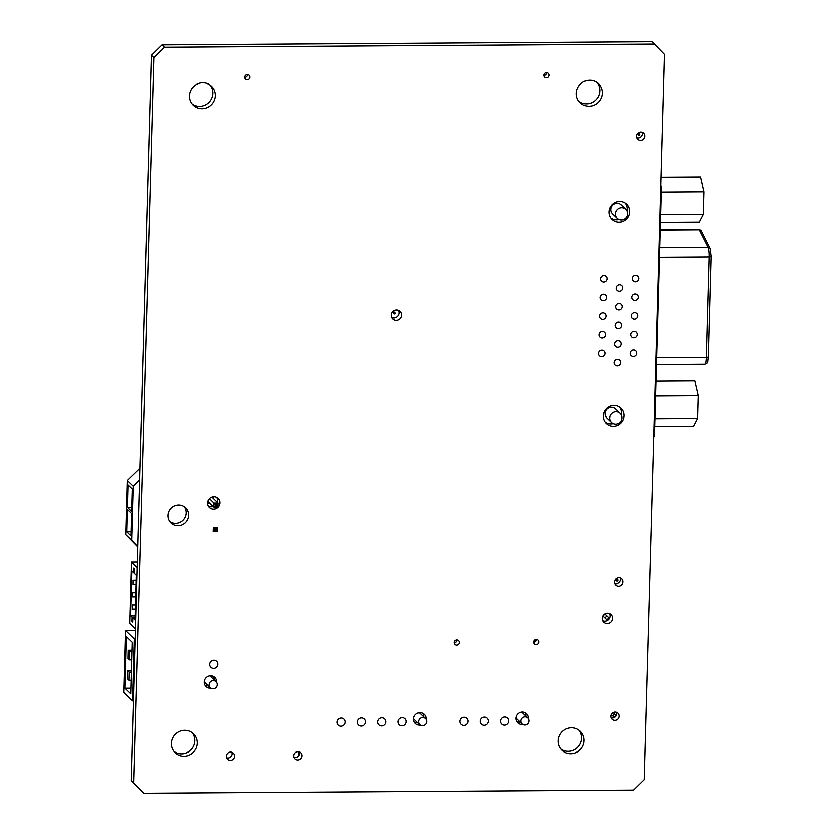 <?xml version="1.0" encoding="UTF-8"?>
<svg xmlns="http://www.w3.org/2000/svg" width="835" height="835" viewBox="0 0 835 835"><rect width="100%" height="100%" fill="white"/><g stroke="black" fill="none" stroke-linecap="round" stroke-linejoin="round"><path stroke-width="1.25" d="M625.258 203.291A10.531 10.177 -46.1 0 1 626.981 211.192M618.933 219.647A10.531 10.177 -46.1 0 1 610.855 218.238M619.58 201.59A10.531 10.177 -46.1 0 1 628.797 215.712A10.531 10.177 -46.1 0 1 611.982 219.542A10.531 10.177 -46.1 0 1 619.58 201.59M619.56 407.188A10.531 10.177 -46.1 0 1 621.271 415.131M613.161 423.554A10.531 10.177 -46.1 0 1 605.156 422.134M613.882 405.486A10.531 10.177 -46.1 0 1 623.098 419.608A10.531 10.177 -46.1 0 1 606.283 423.428A10.531 10.177 -46.1 0 1 613.882 405.486M536.446 639.37A2.63 2.547 -46.1 0 1 533.753 642.167M536.404 639.37A2.63 2.547 -46.1 0 1 538.711 642.898A2.63 2.547 -46.1 0 1 534.504 643.848A2.63 2.547 -46.1 0 1 536.404 639.37M456.808 639.881A2.63 2.547 -46.1 0 1 454.104 642.689M456.766 639.881A2.63 2.547 -46.1 0 1 459.062 643.409A2.63 2.547 -46.1 0 1 454.866 644.37A2.63 2.547 -46.1 0 1 456.766 639.881M546.695 72.687A2.63 2.547 -46.1 0 1 543.992 75.494M546.654 72.687A2.63 2.547 -46.1 0 1 548.95 76.215A2.63 2.547 -46.1 0 1 544.754 77.175A2.63 2.547 -46.1 0 1 546.654 72.687M247.567 74.628A2.63 2.547 -46.1 0 1 244.864 77.436M247.525 74.628A2.63 2.547 -46.1 0 1 249.822 78.156A2.63 2.547 -46.1 0 1 245.626 79.116A2.63 2.547 -46.1 0 1 247.525 74.628M299.201 751.844A4.217 4.071 -46.1 0 1 293.899 757.355M297.897 751.646A4.217 4.071 -46.1 0 1 301.581 757.293A4.217 4.071 -46.1 0 1 294.859 758.827A4.217 4.071 -46.1 0 1 297.897 751.646M231.973 752.283A4.217 4.071 -46.1 0 1 226.671 757.783M230.669 752.084A4.217 4.071 -46.1 0 1 234.353 757.731A4.217 4.071 -46.1 0 1 227.631 759.255A4.217 4.071 -46.1 0 1 230.669 752.084M184.305 506.751A10.531 10.177 -46.1 0 1 169.902 521.708M178.617 505.06A10.531 10.177 -46.1 0 1 187.833 519.182A10.531 10.177 -46.1 0 1 171.029 523.002A10.531 10.177 -46.1 0 1 178.617 505.06M216.818 497.409A6.315 6.106 -46.1 0 1 217.298 502.232M213.238 506.448A6.315 6.106 -46.1 0 1 208.395 506.146M214.01 496.752A6.315 6.106 -46.1 0 1 219.542 505.217A6.315 6.106 -46.1 0 1 209.46 507.513A6.315 6.106 -46.1 0 1 214.01 496.752M616.345 712.297A4.217 4.071 -46.1 0 1 611.032 717.797M615.04 712.088A4.217 4.071 -46.1 0 1 618.725 717.735A4.217 4.071 -46.1 0 1 612.003 719.269A4.217 4.071 -46.1 0 1 615.04 712.088M642.052 132.264A4.217 4.071 -46.1 0 1 636.75 137.765M640.758 132.055A4.217 4.071 -46.1 0 1 644.443 137.702A4.217 4.071 -46.1 0 1 637.71 139.236A4.217 4.071 -46.1 0 1 640.758 132.055M620.092 578.029A4.217 4.071 -46.1 0 1 614.79 583.529M618.787 577.82A4.217 4.071 -46.1 0 1 622.472 583.467A4.217 4.071 -46.1 0 1 615.75 585.001A4.217 4.071 -46.1 0 1 618.787 577.82M398.754 310.359A5.26 5.083 -46.1 0 1 391.876 317.498M396.688 309.942A5.26 5.083 -46.1 0 1 401.301 316.997A5.26 5.083 -46.1 0 1 392.888 318.907A5.26 5.083 -46.1 0 1 396.688 309.942M609.519 613.537A5.26 5.083 -46.1 0 1 602.64 620.676M607.462 613.109A5.26 5.083 -46.1 0 1 612.065 620.175A5.26 5.083 -46.1 0 1 603.663 622.085A5.26 5.083 -46.1 0 1 607.462 613.109M525.184 712.735A6.315 6.106 -46.1 0 1 525.935 716.117M520.184 722.087A6.315 6.106 -46.1 0 1 516.761 721.461M522.762 724.456A6.315 6.106 -46.1 0 1 516.5 716.033A6.315 6.106 -46.1 0 1 528.388 718.611M422.781 713.393A6.315 6.106 -46.1 0 1 423.533 716.785M417.782 722.755A6.315 6.106 -46.1 0 1 414.369 722.129M420.36 725.114A6.315 6.106 -46.1 0 1 414.108 716.691A6.315 6.106 -46.1 0 1 425.996 719.279M213.468 676.423A6.315 6.106 -46.1 0 1 214.219 679.815M208.468 685.785A6.315 6.106 -46.1 0 1 205.055 685.159M211.046 688.144A6.315 6.106 -46.1 0 1 204.794 679.721A6.315 6.106 -46.1 0 1 216.682 682.31M192.196 732.681A13.162 12.713 -46.1 0 1 174.097 751.469M184.744 730.312A13.162 12.713 -46.1 0 1 196.256 747.972A13.162 12.713 -46.1 0 1 175.246 752.742A13.162 12.713 -46.1 0 1 184.744 730.312M210.284 85.16A13.162 12.713 -46.1 0 1 192.186 103.947M202.821 82.79A13.162 12.713 -46.1 0 1 214.345 100.44A13.162 12.713 -46.1 0 1 193.334 105.22A13.162 12.713 -46.1 0 1 202.821 82.79M597.119 82.655A13.162 12.713 -46.1 0 1 579.02 101.442M589.667 80.285A13.162 12.713 -46.1 0 1 601.19 97.935A13.162 12.713 -46.1 0 1 580.168 102.715A13.162 12.713 -46.1 0 1 589.667 80.285M579.031 730.176A13.162 12.713 -46.1 0 1 560.932 748.964M571.578 727.807A13.162 12.713 -46.1 0 1 583.101 745.457A13.162 12.713 -46.1 0 1 562.08 750.237A13.162 12.713 -46.1 0 1 571.578 727.807M162.053 44.923L651.916 41.75L654.379 44.13L164.516 47.303L153.891 57.73L151.417 55.35L162.053 44.923L164.516 47.303M654.379 44.13L664.43 54.421L644.171 779.65L633.546 790.077L143.683 793.25L131.168 780.579L151.417 55.35M131.168 780.579L133.631 782.959L153.891 57.73M133.631 782.959L143.683 793.25M455.451 642.334A3.705 3.58 133.9 0 0 456.505 641.238M606.763 619.205A1.419 1.378 133.9 0 0 607.797 616.773A1.419 1.378 133.9 0 0 605.521 617.295A1.419 1.378 133.9 0 0 606.763 619.205M607.797 616.773L605.834 614.894A1.419 1.378 133.9 0 0 603.569 615.405A1.419 1.378 133.9 0 0 603.862 616.94L605.824 618.829M638.18 134.571A0.772 0.751 133.9 0 0 639.224 135.27A0.772 0.751 133.9 0 0 639.485 134.007A0.772 0.751 133.9 0 0 638.18 134.571M637.418 133.704A0.772 0.751 133.9 0 0 637.627 134.383L638.399 135.124M639.485 134.007L638.712 133.266A0.772 0.751 133.9 0 0 638.023 133.078M616.084 580.335A0.908 0.877 133.9 0 0 617.305 581.15A0.908 0.877 133.9 0 0 617.608 579.678A0.908 0.877 133.9 0 0 616.084 580.335M615.311 579.667A0.908 0.877 133.9 0 0 615.572 580.241L616.345 580.983M617.608 579.678L616.835 578.937A0.908 0.877 133.9 0 0 616.251 578.686M216.515 505.06L216.077 505.592M215.68 529.515L215.66 530.204L215.68 529.515M215.91 529.609L215.388 530.068M209.126 502.493L207.665 502.503M211.015 497.535L212.685 497.524A0.825 0.804 133.9 0 0 213.51 496.773M139.56 479.968L133.193 486.21L127.244 480.48L125.73 534.724L131.679 540.454L133.193 486.21M131.679 540.454L137.702 546.622M210.337 503.651L207.654 503.672M137.691 546.967L125.73 534.724M127.244 480.48L139.894 468.164M131.554 513.525L127.317 509.444L126.69 531.885L130.928 535.966L131.554 513.525M132.243 489.059L128.005 484.968L127.379 507.409L131.617 511.49L132.243 489.059M208.479 502.503L208.499 501.887M131.732 507.377L127.379 507.409M131.043 531.853L126.69 531.885M217.455 527.511L217.34 531.582L213.269 531.613L213.384 527.532L217.455 527.511L216.432 528.962L214.804 528.972L214.752 530.601L216.38 530.59L216.432 528.962M217.34 531.582L216.38 530.59M214.804 528.972L213.384 527.532M213.269 531.613L214.752 530.601M212.414 497.524L218.133 503.035L218.018 507.116L213.948 507.137L214.063 503.056L218.133 503.035L217.11 504.486L215.482 504.497L215.44 506.135L217.069 506.125L217.11 504.486M207.915 501.324L213.948 507.137L215.44 506.135M209.501 498.662L215.482 504.497M218.018 507.116L217.069 506.125M533.742 642.073A3.382 3.267 133.9 0 0 536.352 639.37M217.914 664.232A4.144 4.008 133.9 0 0 212.33 660.527A4.144 4.008 133.9 0 0 210.963 667.248A4.144 4.008 133.9 0 0 217.914 664.232M217.34 684.627A4.144 4.008 133.9 0 0 211.756 680.922A4.144 4.008 133.9 0 0 210.389 687.643A4.144 4.008 133.9 0 0 217.34 684.627M216.15 681.663L210.9 676.621A4.144 4.008 133.9 0 0 209.731 675.839M130.73 693.854L132.17 642.209L126.304 636.552L124.853 688.186L130.73 693.854M135.364 630.362L125.469 630.425L123.737 692.424L132.525 700.889L133.391 700.889M125.469 630.425L134.247 638.89L132.525 700.889M204.335 681.443A4.144 4.008 133.9 0 0 205.149 682.592L210.389 687.643M134.247 638.89L135.124 638.89M130.886 688.155L124.853 688.186M128.882 680.222L129.112 672.06L127.578 670.578L127.348 678.73L128.882 680.222L131.116 680.201M129.112 672.06L131.335 672.05M127.578 670.578L131.377 670.547M129.456 659.827L129.686 651.665L128.141 650.183L127.912 658.335L129.456 659.827L131.679 659.807M129.686 651.665L131.909 651.655M128.141 650.183L131.951 650.152M464.01 717.275A4.144 4.008 133.9 0 0 461.024 724.342A4.144 4.008 133.9 0 0 467.642 722.839A4.144 4.008 133.9 0 0 464.01 717.275M484.373 717.14A4.144 4.008 133.9 0 0 481.377 724.206A4.144 4.008 133.9 0 0 488.005 722.703A4.144 4.008 133.9 0 0 484.373 717.14M504.737 717.014A4.144 4.008 133.9 0 0 501.741 724.081A4.144 4.008 133.9 0 0 508.358 722.567A4.144 4.008 133.9 0 0 504.737 717.014M525.09 716.879A4.144 4.008 133.9 0 0 522.105 723.945A4.144 4.008 133.9 0 0 528.722 722.442A4.144 4.008 133.9 0 0 525.09 716.879M516.04 717.756A4.144 4.008 133.9 0 0 516.865 718.893L522.105 723.945M435.797 791.361L538.418 790.693M527.856 717.975L522.616 712.923A4.144 4.008 133.9 0 0 521.437 712.151M341.254 718.069A4.144 4.008 133.9 0 0 338.258 725.135A4.144 4.008 133.9 0 0 344.876 723.632A4.144 4.008 133.9 0 0 341.254 718.069M361.607 717.943A4.144 4.008 133.9 0 0 358.622 725.01A4.144 4.008 133.9 0 0 365.239 723.496A4.144 4.008 133.9 0 0 361.607 717.943M381.971 717.808A4.144 4.008 133.9 0 0 378.986 724.874A4.144 4.008 133.9 0 0 385.603 723.371A4.144 4.008 133.9 0 0 381.971 717.808M402.334 717.672A4.144 4.008 133.9 0 0 399.339 724.738A4.144 4.008 133.9 0 0 405.967 723.235A4.144 4.008 133.9 0 0 402.334 717.672M422.698 717.547A4.144 4.008 133.9 0 0 419.702 724.613A4.144 4.008 133.9 0 0 426.32 723.1A4.144 4.008 133.9 0 0 422.698 717.547M413.649 718.413A4.144 4.008 133.9 0 0 414.463 719.561L419.702 724.613M312.895 792.154L436.016 791.35M425.453 718.632L420.214 713.591A4.144 4.008 133.9 0 0 419.045 712.808M132.984 580.429L132.942 584.542L132.984 580.429M132.65 592.662L132.598 596.774L132.65 592.662M132.306 604.905L132.264 609.018L132.306 604.905M132.003 616.961L131.888 621.24L132.702 622.033L132.828 617.754L135.009 619.862L136.251 575.409L134.07 573.311L134.184 569.032L133.37 568.238L133.245 572.518L131.784 571.109L130.542 615.552L132.003 616.961L135.093 616.94M129.696 623.338L135.406 628.828L137.107 567.643L131.408 562.153L129.696 623.338M137.264 562.112L131.408 562.153M135.134 615.52L130.542 615.552M134.091 572.507L133.245 572.518M135.072 617.743L132.828 617.754M132.734 621.23L131.888 621.24M298.377 756.103L298.502 751.688M613.067 715.752A1.367 1.326 133.9 0 0 614.915 716.973A1.367 1.326 133.9 0 0 615.364 714.76A1.367 1.326 133.9 0 0 613.067 715.752M611.241 714.468A1.367 1.326 133.9 0 0 611.502 714.843L613.464 716.733M615.364 714.76L613.401 712.871A1.367 1.326 133.9 0 0 613.026 712.62M394.444 313.887A0.783 0.751 133.9 0 0 395.007 312.551A0.783 0.751 133.9 0 0 393.755 312.833A0.783 0.751 133.9 0 0 394.444 313.887M395.007 312.551L394.621 312.175A0.783 0.751 133.9 0 0 393.379 312.467A0.783 0.751 133.9 0 0 393.536 313.302L393.922 313.678M637.209 334.511A3.319 3.204 133.9 0 0 632.753 331.547A3.319 3.204 133.9 0 0 631.657 336.923A3.319 3.204 133.9 0 0 637.209 334.511M621.073 343.957A3.319 3.204 133.9 0 0 616.606 340.983A3.319 3.204 133.9 0 0 615.51 346.368A3.319 3.204 133.9 0 0 621.073 343.957M605.448 334.72A3.319 3.204 133.9 0 0 600.991 331.745A3.319 3.204 133.9 0 0 599.895 337.121A3.319 3.204 133.9 0 0 605.448 334.72M604.926 353.393A3.319 3.204 133.9 0 0 600.469 350.429A3.319 3.204 133.9 0 0 599.373 355.804A3.319 3.204 133.9 0 0 604.926 353.393M636.688 353.195A3.319 3.204 133.9 0 0 632.231 350.22A3.319 3.204 133.9 0 0 631.135 355.606A3.319 3.204 133.9 0 0 636.688 353.195M620.551 362.63A3.319 3.204 133.9 0 0 616.084 359.666A3.319 3.204 133.9 0 0 614.988 365.041A3.319 3.204 133.9 0 0 620.551 362.63M615.332 214.021A6.221 6.012 -46.1 0 1 625.759 209.501A6.221 6.012 -46.1 0 1 623.714 219.584A6.221 6.012 -46.1 0 1 615.332 214.021M617.128 218.457L612.504 214A6.221 6.012 -46.1 0 1 614.56 203.928A6.221 6.012 -46.1 0 1 621.136 205.045L625.759 209.501M609.644 417.97A6.221 6.012 -46.1 0 1 620.061 413.45A6.221 6.012 -46.1 0 1 618.015 423.533A6.221 6.012 -46.1 0 1 609.644 417.97M611.429 422.406L606.805 417.949A6.221 6.012 -46.1 0 1 608.861 407.866A6.221 6.012 -46.1 0 1 615.437 408.993L620.061 413.45M605.97 316.037A3.319 3.204 133.9 0 0 601.513 313.073A3.319 3.204 133.9 0 0 600.417 318.448A3.319 3.204 133.9 0 0 605.97 316.037M606.492 297.354A3.319 3.204 133.9 0 0 602.035 294.39A3.319 3.204 133.9 0 0 600.939 299.765A3.319 3.204 133.9 0 0 606.492 297.354M607.014 278.671A3.319 3.204 133.9 0 0 602.557 275.707A3.319 3.204 133.9 0 0 601.461 281.082A3.319 3.204 133.9 0 0 607.014 278.671M621.595 325.274A3.319 3.204 133.9 0 0 617.128 322.31A3.319 3.204 133.9 0 0 616.032 327.685A3.319 3.204 133.9 0 0 621.595 325.274M622.117 306.591A3.319 3.204 133.9 0 0 617.649 303.627A3.319 3.204 133.9 0 0 616.554 309.002A3.319 3.204 133.9 0 0 622.117 306.591M622.639 287.908A3.319 3.204 133.9 0 0 618.171 284.944A3.319 3.204 133.9 0 0 617.075 290.319A3.319 3.204 133.9 0 0 622.639 287.908M637.731 315.828A3.319 3.204 133.9 0 0 633.274 312.864A3.319 3.204 133.9 0 0 632.178 318.239A3.319 3.204 133.9 0 0 637.731 315.828M638.253 297.145A3.319 3.204 133.9 0 0 633.796 294.181A3.319 3.204 133.9 0 0 632.7 299.556A3.319 3.204 133.9 0 0 638.253 297.145M638.775 278.462A3.319 3.204 133.9 0 0 634.318 275.498A3.319 3.204 133.9 0 0 633.222 280.873A3.319 3.204 133.9 0 0 638.775 278.462M660.767 185.746L661.435 186.403L654.463 436.027L653.774 436.037M660.746 186.403L661.435 186.403M660.996 177.291L700.628 177.041L704.009 191.904L703.373 214.512L699.365 222.256L660.433 222.507M704.009 191.904L661.278 192.186M703.373 214.512L660.642 214.793M655.997 381.157L694.929 380.906L698.31 395.769L697.684 418.377L693.666 426.121L654.734 426.372M698.31 395.769L655.579 396.051M697.684 418.377L654.953 418.659M698.801 229.458L701.431 231.201A2.484 2.286 153.3 0 0 699.354 229.99A8.287 1.555 -90.4 0 0 699.083 229.594A8.287 1.555 -90.4 0 0 698.801 229.458L660.224 229.709M659.723 247.901L708.205 247.588L699.354 229.99L660.214 230.251M656.654 357.766L706.431 357.443L709.239 256.825L659.462 257.149M656.467 364.582L704.949 364.248A8.287 1.555 -90.4 0 0 706.431 357.443L708.456 357.067C707.13 364.885 708.915 361.67 704.949 364.248L704.949 364.248M709.239 256.825A8.287 1.555 -90.4 0 0 708.205 247.588A2.484 2.286 153.3 0 1 710.272 248.799L711.263 256.449L709.239 256.825M711.222 256.366L708.414 356.983M132.922 580.398L136.115 580.377M132.577 592.631L135.771 592.61M132.233 604.864L135.437 604.843M132.264 609.018L135.312 608.997M132.598 596.774L135.656 596.754M132.942 584.542L136.001 584.521M701.431 231.201L710.272 248.799"/></g></svg>
